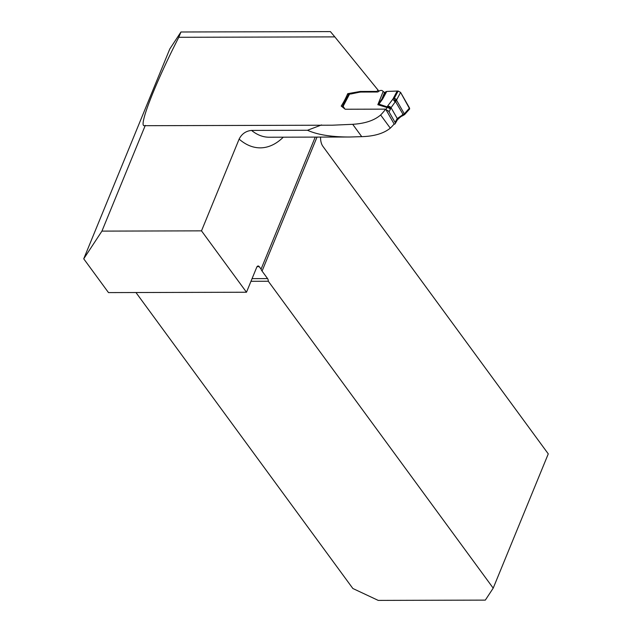 <?xml version="1.0" encoding="UTF-8"?>
<svg xmlns="http://www.w3.org/2000/svg" width="632" height="632" viewBox="0 0 632 632"><rect width="100%" height="100%" fill="white"/><g stroke="black" fill="none" stroke-linecap="round" stroke-linejoin="round"><path stroke-width="0.95" d="M378.955 91.213L334.826 36.885L178.777 37.296C155.243 83.266 138.274 126.803 144.317 125.697L332.408 125.199L352.688 124.306C364.964 123.572 374.286 120.467 380.646 114.977A81.868 44.927 89.8 0 0 385.646 109.131L394.147 123.998A77.894 42.747 -90.2 0 1 390.292 128.146C383.719 133.463 374.199 136.299 361.741 136.654L349.67 137.01C331.61 137.025 317.548 134.774 307.484 130.271L251.552 130.413A77.894 42.747 89.8 0 0 269.098 137.223L349.67 137.01M246.488 292.237L108.491 292.6L83.732 258.812L101.934 231.115L201.497 230.854L246.488 292.237L256.703 267.32A3.318 1.817 -90.2 0 1 258.156 265.993A3.318 1.817 -90.2 0 1 259.246 266.657L257.058 266.665M317.019 137.097L262.067 271.073L267.581 278.601A3.318 1.817 89.8 0 1 268.308 281.248L250.967 281.295M135.959 292.529L352.861 588.503L378.236 600.4L485.329 600.116L493.205 588.139L268.308 281.248M493.205 588.139L548.268 453.879L322.905 146.347A10.61 5.822 89.8 0 1 320.574 137.089M262.067 271.073A10.61 5.333 22.3 0 1 261.071 269.137L259.246 266.657M261.071 269.137L315.218 137.105M201.497 230.854L239.125 139.111C241.764 133.881 245.903 130.982 251.552 130.413M83.732 258.812L169.795 48.964L180.95 31.995L330.402 31.6L334.826 36.885M378.086 90.028L376.885 91.419L360.193 91.466L347.719 93.678A81.868 44.927 -90.2 0 1 341.209 106.05L345.206 109.233L385.646 109.131M145.289 125.397L101.934 231.115M178.777 37.296L180.95 31.995M376.885 91.419L377.225 92.011A1.659 0.995 -29.8 0 0 378.845 91.316L378.892 91.269A1.991 1.193 150.2 0 1 380.827 90.439L381.483 90.439A1.991 1.193 150.2 0 1 382.36 90.755L384.509 92.541L386.752 91.443L397.196 91.047L392.859 99.177L394.329 98.197L396.785 99.564L396.572 100.259L394.882 100.109L394.329 98.197L398.152 91.032L400.601 92.406L409.536 108.032L404.717 113.412L404.551 114.661M347.719 93.678L348.414 94.879M360.193 91.466L360.548 92.09M321.546 124.939L307.484 130.271M385.939 109.652L387.053 107.543A2.654 1.54 27.8 0 1 390.315 109.376L389.028 111.817L395.079 122.387L397.267 118.547L404.717 113.412M403.54 115.237L395.561 101.641L396.572 100.259L404.259 113.689L403.832 114.803M409.67 108.894L400.601 92.406L396.785 99.564M409.536 108.032L409.544 109.091L404.709 114.487M397.196 91.047L398.152 91.032M400.601 92.406L398.152 91.032L386.752 91.443L382.652 99.011A2.654 1.067 -151.5 0 0 381.862 99.082L385.86 91.703M382.652 99.011L378.805 104.288L377.833 104.699L381.862 99.082L384.509 92.541M343.263 107.701L342.568 106.492A1.991 1.153 -152.2 0 0 342.141 106.808L348.643 94.445A1.991 1.153 -152.2 0 1 349.615 93.986L350.721 93.986A1.833 1.106 -29.8 0 0 351.139 93.939L358.842 92.335A11.423 6.873 150.2 0 1 361.457 92.051L377.225 92.011M342.568 106.492L343.034 106.492A1.991 1.193 150.2 0 1 343.476 106.832L344.811 108.925M389.028 111.817A2.654 1.54 -152.2 0 0 387.993 110.742L387.748 110.584M387.993 110.742L387.772 110.6A2.654 1.54 -152.2 0 0 386.152 110.015M393.949 124.235A2.654 1.54 -152.2 0 0 395.213 123.635A2.654 1.54 -152.2 0 0 395.221 123.619L397.228 120.064C399.527 117.615 401.312 116.193 402.592 115.798L402.394 114.692M396.367 119.946A2.654 1.54 27.8 0 1 396.501 121.186M395.292 123.445L395.277 123.469A2.654 1.54 -152.2 0 0 395.079 122.387M395.126 101.997L391.05 107.669A2.654 1.303 -158.4 0 0 387.558 106.129L392.859 99.177L395.126 101.997L395.561 101.641L394.882 100.109M383.134 91.608L377.833 104.699L387.053 107.543L387.558 106.129M397.228 120.064A2.654 1.746 34.9 0 0 397.267 118.547L391.05 107.669L390.742 108.435A2.654 1.303 -158.4 0 0 387.25 106.895L378.702 104.051M396.864 119.132A2.654 1.746 34.9 0 1 396.817 120.649M390.292 128.146L380.646 114.977M283.286 137.184A88.496 48.561 -90.2 0 1 239.125 139.111M252.057 278.641L267.581 278.601M361.741 136.654L352.688 124.306M349.615 93.986L343.034 106.492L344.108 108.38M390.742 108.435L390.315 109.376M344.566 108.736L343.476 106.832M404.654 114.55L402.592 115.798"/></g></svg>
